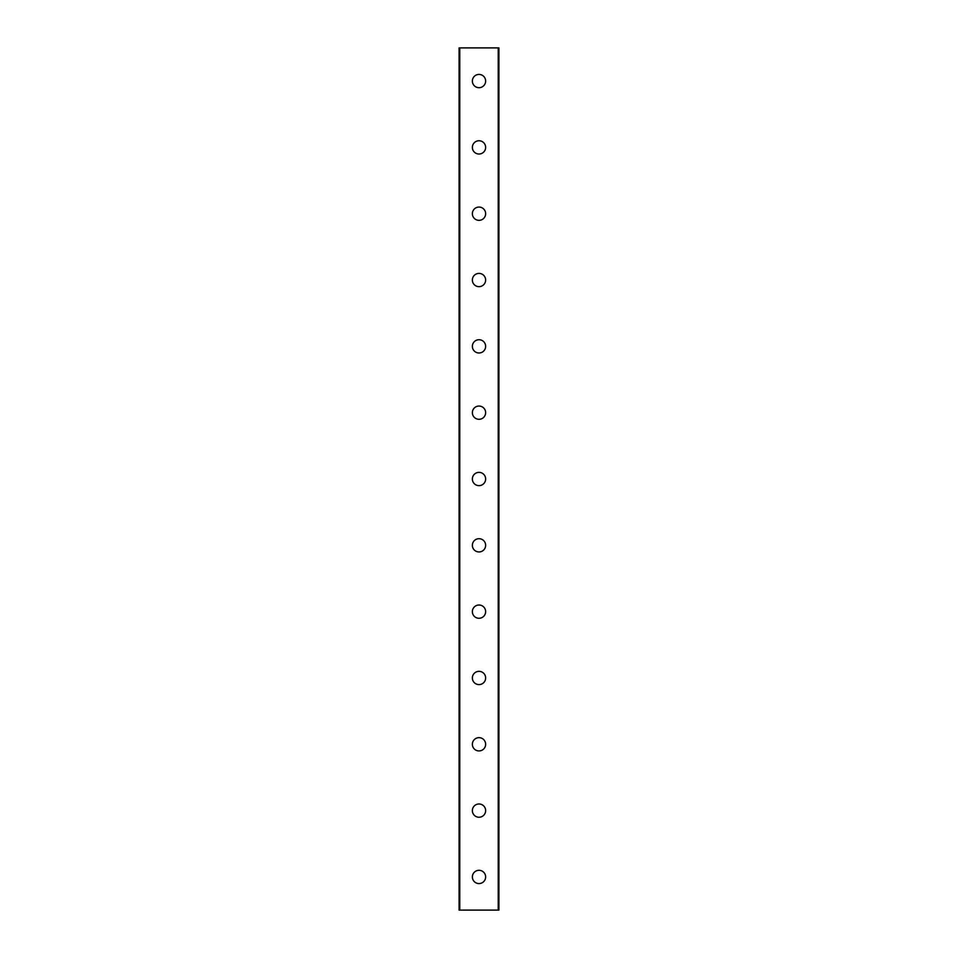 <?xml version="1.0" encoding="UTF-8"?>
<svg xmlns="http://www.w3.org/2000/svg" width="958" height="958" viewBox="0 0 958 958"><rect width="100%" height="100%" fill="white"/><g stroke="black" fill="none" stroke-linecap="round" stroke-linejoin="round"><path stroke-width="1.44" d="M472.366 876.941A6.634 6.634 0 0 1 479 870.307A6.634 6.634 0 0 1 485.634 876.941A6.634 6.634 0 0 1 479 883.575A6.634 6.634 0 0 1 472.366 876.941M472.366 810.612A6.634 6.634 0 0 1 479 803.978A6.634 6.634 0 0 1 485.634 810.612A6.634 6.634 0 0 1 479 817.246A6.634 6.634 0 0 1 472.366 810.612M472.366 744.294A6.634 6.634 0 0 1 479 737.66A6.634 6.634 0 0 1 485.634 744.294A6.634 6.634 0 0 1 479 750.928A6.634 6.634 0 0 1 472.366 744.294M472.366 677.965A6.634 6.634 0 0 1 479 671.342A6.634 6.634 0 0 1 485.634 677.965A6.634 6.634 0 0 1 479 684.599A6.634 6.634 0 0 1 472.366 677.965M472.366 611.647A6.634 6.634 0 0 1 479 605.013A6.634 6.634 0 0 1 485.634 611.647A6.634 6.634 0 0 1 479 618.281A6.634 6.634 0 0 1 472.366 611.647M472.366 545.318A6.634 6.634 0 0 1 479 538.695A6.634 6.634 0 0 1 485.634 545.318A6.634 6.634 0 0 1 479 551.952A6.634 6.634 0 0 1 472.366 545.318M472.366 479A6.634 6.634 0 0 1 479 472.366A6.634 6.634 0 0 1 485.634 479A6.634 6.634 0 0 1 479 485.634A6.634 6.634 0 0 1 472.366 479M472.366 412.682A6.634 6.634 0 0 1 479 406.048A6.634 6.634 0 0 1 485.634 412.682A6.634 6.634 0 0 1 479 419.305A6.634 6.634 0 0 1 472.366 412.682M472.366 346.353A6.634 6.634 0 0 1 479 339.719A6.634 6.634 0 0 1 485.634 346.353A6.634 6.634 0 0 1 479 352.987A6.634 6.634 0 0 1 472.366 346.353M472.366 280.035A6.634 6.634 0 0 1 479 273.401A6.634 6.634 0 0 1 485.634 280.035A6.634 6.634 0 0 1 479 286.658A6.634 6.634 0 0 1 472.366 280.035M472.366 213.706A6.634 6.634 0 0 1 479 207.072A6.634 6.634 0 0 1 485.634 213.706A6.634 6.634 0 0 1 479 220.34A6.634 6.634 0 0 1 472.366 213.706M472.366 147.388A6.634 6.634 0 0 1 479 140.754A6.634 6.634 0 0 1 485.634 147.388A6.634 6.634 0 0 1 479 154.022A6.634 6.634 0 0 1 472.366 147.388M472.366 81.059A6.634 6.634 0 0 1 479 74.425A6.634 6.634 0 0 1 485.634 81.059A6.634 6.634 0 0 1 479 87.693A6.634 6.634 0 0 1 472.366 81.059M459.768 47.9L459.098 47.9L459.098 910.1L498.902 910.1L498.902 47.9L459.768 47.9L459.768 910.1M498.232 47.9L498.232 910.1"/></g></svg>
